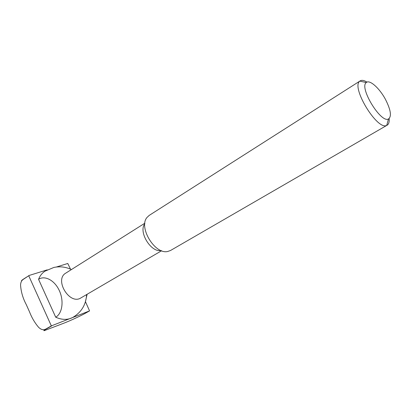 <?xml version="1.0" encoding="UTF-8"?>
<svg xmlns="http://www.w3.org/2000/svg" width="411" height="411" viewBox="0 0 411 411"><rect width="100%" height="100%" fill="white"/><g stroke="black" fill="none" stroke-linecap="round" stroke-linejoin="round"><path stroke-width="0.62" d="M21.608 280.99C21.295 280.78 21.747 280.256 22.975 279.418L22.918 279.608C21.454 280.728 20.668 282.568 20.56 285.121C21.033 291.882 22.939 298.386 26.289 304.638L29.443 311.672C31.709 317.564 34.709 322.717 38.449 327.135C40.776 329.509 43.052 330.244 45.277 329.339L51.339 325.887L89.567 310.891L85.473 301.715M22.918 279.608L28.734 275.76L51.339 325.887M22.975 279.418L28.734 275.76M47.208 269.857L28.791 275.57M70.502 269.143L67.774 263.477L56.353 267.022M45.277 329.339L45.467 329.442C43.777 330.429 43.412 330.819 44.362 330.614L61.465 324.104C68.154 321.602 75.511 318.325 83.536 314.271L89.567 310.891M45.467 329.442L51.529 325.99M385.58 99.611C379.641 88.288 369.576 79.236 366.278 82.56C358.916 87.353 380.781 123.346 388.431 119.02C391.791 116.544 390.84 110.076 385.58 99.611M367.002 82.108C364.105 80.309 361.839 79.893 360.206 80.864L359.851 81.126C350.634 86.885 377.385 130.914 386.746 125.381L387.141 125.191C388.749 124.189 389.428 121.985 389.166 118.584M360.206 80.864L149.198 215.4L146.994 217.465C138.312 227.298 154.947 254.676 167.673 251.496L170.524 250.494L387.141 125.191M144.795 223.861C138.214 231.753 150.945 252.708 160.984 250.505M144.862 223.199L65.832 273.089C53.959 279.619 69.649 305.44 80.91 297.908L161.6 250.746M71.411 269.57C65.796 266.893 59.955 266.184 53.887 267.438L44.963 271.173C42.092 273.068 39.954 275.781 38.557 279.31C44.845 275.103 54.694 280.323 59.359 290.685C64.121 300.991 62.308 313.531 55.711 317.21C61.249 319.686 66.387 320.025 71.108 318.217L73.004 317.313C81.501 312.139 86.038 304.561 86.608 294.579M85.19 302.594L87.117 294.281M55.711 317.21L38.557 279.31M366.278 82.56L359.851 81.126M388.431 119.02L386.746 125.381"/></g></svg>
